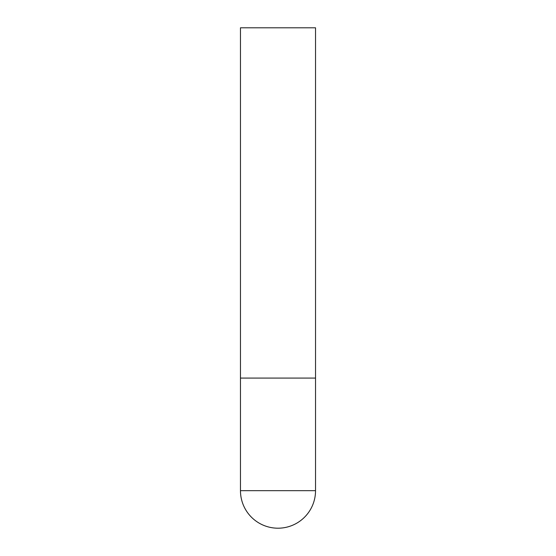 <?xml version="1.0" encoding="UTF-8"?>
<svg xmlns="http://www.w3.org/2000/svg" width="556" height="556" viewBox="0 0 556 556"><rect width="100%" height="100%" fill="white"/><g stroke="black" fill="none" stroke-linecap="round" stroke-linejoin="round"><path stroke-width="0.83" d="M240.47 490.67A37.53 37.53 0 0 0 278 528.2A37.53 37.53 0 0 0 315.53 490.67L240.47 490.67L240.47 378.08L315.53 378.08L240.47 378.08L240.47 27.8L315.53 27.8L315.53 490.67"/></g></svg>
